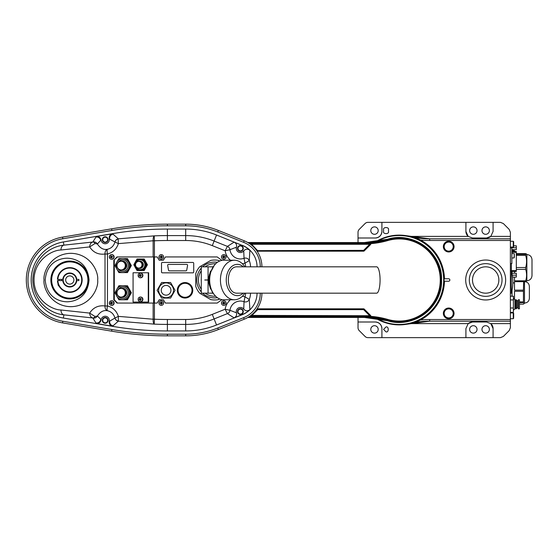 <?xml version="1.0" encoding="UTF-8"?>
<svg xmlns="http://www.w3.org/2000/svg" width="560" height="560" viewBox="0 0 560 560"><rect width="100%" height="100%" fill="white"/><g stroke="black" fill="none" stroke-linecap="round" stroke-linejoin="round"><path stroke-width="0.84" d="M465.913 231.413A6.587 6.587 0 0 0 468.188 236.397L465.913 231.413L465.913 222.355L381.913 222.355L381.913 231.413C381.493 235.382 379.295 237.58 375.319 238L358.029 238L358.029 242.543M383.558 231.413L383.558 229.761C382.676 226.828 389.375 226.828 388.5 229.761L388.5 231.413C389.375 234.346 382.676 234.346 383.558 231.413M524.489 281.659L524.489 303.058C527.436 302.841 529.06 301.266 529.368 298.326L529.368 286.384C529.06 283.437 527.436 281.862 524.489 281.652M523.642 281.659L523.439 290.15L514.5 290.15L514.5 281.659L525.665 281.659L525.665 280.819L514.5 280.819L514.5 277.116M514.5 273.266L514.5 271.439M516.313 267.533L525.665 267.533L525.665 269.388L516.313 269.388M516.313 254.359L525.665 254.359L525.665 255.374L516.313 255.374M525.665 281.659L526.855 280.868L526.855 254.429L525.665 253.631L516.313 253.631M526.582 253.96L525.665 254.359M525.665 255.374C526.89 259.406 526.89 263.459 525.665 267.533M525.665 269.388C526.883 273.196 526.883 277.011 525.665 280.819M512.029 249.676L511.861 250.761M512.029 296.219L512.029 290.297M512.029 273.266L512.029 271.439M512.029 251.503L512.029 250.761M514.5 251.503L514.5 250.866M524.489 303.058L524.195 303.569L523.439 302.624L519.645 302.624M519.645 304.129L523.439 304.129L524.195 303.569M514.5 299.355L514.5 291.291L523.439 291.291L523.439 301.924L519.645 301.924M523.439 291.291L523.439 290.15M523.439 302.624L523.439 301.924M511.336 270.942A41.587 41.587 0 0 1 511.336 293.174L511.336 270.942L510.384 270.942M510.384 247.842L511.861 247.842L511.861 263.571L510.384 263.571M514.332 257.516L514.332 253.75L514.332 257.516M513.387 296.219L513.387 312.368L513.387 296.219L510.384 296.219M510.384 299.915L513.387 299.915M510.384 312.368L513.387 312.368M510.384 307.993L513.387 307.993M519.442 299.768L519.442 308.826L519.442 299.768L518.329 299.768L518.329 308.826L519.442 308.826M516.558 307.916L517.713 307.916L517.713 300.671L516.558 300.671M515.732 299.768L516.558 299.971L516.558 308.616L515.732 308.826L515.732 299.768L514.913 299.768L513.674 298.529M515.732 308.826L514.913 308.826L514.913 299.768M511.371 247.058L511.371 247.842M511.371 263.571L511.371 271.054M516.313 251.503L511.861 251.503L516.313 251.503L516.313 271.439L511.469 271.425M511.91 273.266L516.313 273.266L516.313 277.116L512.561 277.116M516.313 275.191L512.281 275.191M513.674 245.826L513.674 241.703L513.674 246.645L513.674 245.826L516.313 245.826L516.313 249.676L511.861 249.676M516.313 247.751L511.371 247.751M518.329 307.839L517.874 307.384M517.874 301.203L518.329 300.755M513.674 317.478L513.674 313.355L513.674 317.478M470.386 285.789A16.345 16.345 0 0 1 488.306 263.865A16.345 16.345 0 0 1 498.337 290.346A16.345 16.345 0 0 1 470.386 285.789M466.998 287.077A19.971 19.971 0 0 1 488.887 260.288A19.971 19.971 0 0 1 501.144 292.635A19.971 19.971 0 0 1 466.998 287.077M399.203 235.529A44.471 44.471 0 0 0 376.74 241.619A44.471 44.471 0 0 1 443.674 280A44.471 44.471 0 0 1 376.74 318.381A44.471 44.471 0 0 0 442.127 291.641A44.471 44.471 0 0 0 399.203 235.529M409.955 236.425A82.355 82.355 0 0 0 429.688 238.826L406.448 235.704A44.884 44.884 0 0 0 375.683 241.773A44.884 44.884 0 0 1 444.087 280A44.884 44.884 0 0 1 375.683 318.227A44.884 44.884 0 0 0 406.448 324.296L429.688 321.174A82.355 82.355 0 0 0 409.955 323.575A82.355 82.355 0 0 1 429.688 321.174L429.688 319.529L510.384 319.529L510.384 323.603L490.805 323.603L493.087 328.587A6.587 6.587 0 0 0 490.805 323.603L486.5 322L472.5 322A6.587 6.587 0 0 0 468.188 323.603L472.5 322M381.913 328.587A6.587 6.587 0 0 0 375.319 322C379.295 322.42 381.493 324.618 381.913 328.587L381.913 337.645L367.969 337.645A4.116 4.116 0 0 1 365.057 336.441L359.233 330.617A4.116 4.116 0 0 1 358.029 327.705L358.029 322L375.319 322M443.352 246.61A5.355 5.355 0 0 1 451.381 241.976A5.355 5.355 0 0 1 451.381 251.251A5.355 5.355 0 0 1 443.352 246.61A5.355 5.355 0 0 1 451.381 241.976A5.355 5.355 0 0 1 451.381 251.251A5.355 5.355 0 0 1 443.352 246.61M443.352 313.39A5.355 5.355 0 0 1 451.381 308.749A5.355 5.355 0 0 1 451.381 318.024A5.355 5.355 0 0 1 443.352 313.39A5.355 5.355 0 0 1 451.381 308.749A5.355 5.355 0 0 1 451.381 318.024A5.355 5.355 0 0 1 443.352 313.39M413.399 322.581A82.572 82.572 0 0 1 415.856 322.126A45.297 45.297 0 0 0 444.479 281.232L448.616 281.232A1.232 1.232 0 0 0 449.855 280A1.232 1.232 0 0 0 448.616 278.768L444.479 278.768A45.297 45.297 0 0 0 415.856 237.874A82.572 82.572 0 0 1 413.399 237.419M375.319 238A6.587 6.587 0 0 0 381.913 231.413M489.384 230.587A3.703 3.703 0 0 1 485.674 234.297A3.703 3.703 0 0 1 481.971 230.587A3.703 3.703 0 0 1 485.674 226.884A3.703 3.703 0 0 1 489.384 230.587M477.029 230.587A3.703 3.703 0 0 1 473.326 234.297A3.703 3.703 0 0 1 469.616 230.587A3.703 3.703 0 0 1 473.326 226.884A3.703 3.703 0 0 1 477.029 230.587M486.5 238A6.587 6.587 0 0 0 490.805 236.397L486.5 238L472.5 238L468.188 236.397L409.843 236.397M493.087 222.355L493.087 231.413L490.805 236.397L510.384 236.397L510.384 232.295L509.173 229.383L503.356 223.559L500.444 222.355L465.913 222.355M378.203 230.587A3.703 3.703 0 0 1 374.5 234.297A3.703 3.703 0 0 1 370.79 230.587A3.703 3.703 0 0 1 374.5 226.884A3.703 3.703 0 0 1 378.203 230.587M381.913 222.355L367.969 222.355A4.116 4.116 0 0 0 365.057 223.559L359.233 229.383A4.116 4.116 0 0 0 358.029 232.295L358.029 238M409.843 323.603L468.188 323.603L465.913 328.587L465.913 337.645L500.444 337.645L503.356 336.441L509.173 330.617L510.384 327.705L510.384 323.603M378.203 329.413A3.703 3.703 0 0 1 374.5 333.116A3.703 3.703 0 0 1 370.79 329.413A3.703 3.703 0 0 1 374.5 325.703A3.703 3.703 0 0 1 378.203 329.413M489.384 329.413A3.703 3.703 0 0 1 485.674 333.116A3.703 3.703 0 0 1 481.971 329.413A3.703 3.703 0 0 1 485.674 325.703A3.703 3.703 0 0 1 489.384 329.413M477.029 329.413A3.703 3.703 0 0 1 473.326 333.116A3.703 3.703 0 0 1 469.616 329.413A3.703 3.703 0 0 1 473.326 325.703A3.703 3.703 0 0 1 477.029 329.413M386.029 331.884C388.962 332.759 388.962 326.067 386.029 326.942L383.558 329.413L386.029 331.884M358.029 317.457L358.029 322M381.913 337.645L465.913 337.645M415.856 322.126L420.364 320.047A84 84 0 0 1 429.688 319.529M510.384 319.529L510.384 240.471L429.688 240.471A84 84 0 0 1 420.364 239.953L415.856 237.874M493.087 337.645L493.087 328.587M510.384 321.174L429.688 321.174M429.688 240.471L429.688 238.826L510.384 238.826L510.384 240.471M510.384 236.397L510.384 238.826M498.855 280A13.174 13.174 0 0 0 479.087 268.59A13.174 13.174 0 0 0 479.087 291.41A13.174 13.174 0 0 0 498.855 280M250.663 244.405A0.826 0.826 0 0 1 250.558 244.006L251.09 243.509L250.558 243.061L253.435 243.425L254.016 243.838L251.944 243.88L251.657 243.467L253.435 243.369L364.7 243.369L362.796 242.921L258.552 242.921L256.732 243.369M254.016 243.838L367.332 243.838L367.913 243.432L370.258 243.705L370.258 243.264L367.913 243.432M256.424 309.785L257.145 309.064A0.826 0.826 0 0 1 257.726 308.826L363.622 308.826A0.826 0.826 0 0 1 364.203 309.064L370.552 315.413A0.826 0.826 0 0 1 370.79 315.994L370.762 317.177L367.332 316.162L254.016 316.162L253.435 316.575L251.657 316.533L251.944 316.12L254.016 316.162M364.042 316.631L364.7 316.631A83.195 83.195 0 0 0 364.7 316.631L251.09 316.533L250.558 316.939L251.09 316.533L250.558 315.994A0.826 0.826 0 0 1 250.663 315.595M364.7 243.369L367.913 243.341M364.147 243.362L364.441 242.949L370.762 242.816L370.258 243.243L370.762 242.816L370.79 244.006L370.377 244.006L370.377 243.264L370.79 243.642A83.706 83.706 0 0 0 387.765 240.569L387.534 239.778A41.881 41.881 0 0 1 441.084 280A41.881 41.881 0 0 1 387.534 320.222A82.887 82.887 0 0 0 370.762 317.177L363.377 317.072L362.796 316.631L248.696 316.939M367.913 316.659L367.913 316.708A83.195 83.195 0 0 0 364.441 316.631M370.79 244.006A0.826 0.826 0 0 1 370.552 244.587L364.203 250.936L363.916 250.642L369.978 244.58L369.684 244.286L370.377 243.705L369.404 243.88L369.691 243.467M370.258 316.736L370.377 316.358L370.258 316.757L370.258 316.295L369.404 316.12L370.377 316.295L369.684 315.714L369.978 315.42L363.916 309.358A0.413 0.413 0 0 0 363.622 309.239L257.726 309.239A0.413 0.413 0 0 0 257.432 309.358L251.09 315.7A0.413 0.413 0 0 0 250.964 315.994L250.964 316.113M256.732 316.631L257.306 316.631M364.147 316.638L364.441 317.457L247.835 317.457L364.441 317.457A82.369 82.369 0 0 1 387.394 320.719A42.399 42.399 0 0 0 441.581 281.232L441.553 281.232A42.371 42.371 0 0 0 441.553 278.768L441.581 278.768A42.399 42.399 0 0 0 387.394 239.281A82.369 82.369 0 0 1 364.441 242.543L364.441 242.949L363.377 242.928M369.978 244.58L370.377 244.006A0.413 0.413 0 0 1 370.258 244.3A0.413 0.413 0 0 0 370.377 244.006M250.838 244.545L251.09 244.3L257.432 250.642L363.622 250.355L369.684 244.286L251.664 244.286L257.726 250.761L363.916 250.642A0.413 0.413 0 0 1 363.622 250.761L363.622 251.174A0.826 0.826 0 0 0 364.203 250.936M250.964 243.887L250.964 244.006A0.413 0.413 0 0 0 251.09 244.3L251.664 244.286L251.37 244.58M387.765 240.569A41.055 41.055 0 0 1 440.258 280A41.055 41.055 0 0 1 387.765 319.431A83.706 83.706 0 0 0 370.79 316.358L369.978 315.42M364.441 317.457L387.394 320.719C413.252 329.091 441.896 307.489 441.581 281.232L441.553 281.232M441.553 278.768L441.581 278.768C441.896 252.511 413.252 230.909 387.394 239.281L387.534 239.778A82.887 82.887 0 0 1 370.762 242.823L370.762 242.823A0.413 0.413 0 0 0 370.552 242.893L370.489 242.9M257.726 250.761A0.413 0.413 0 0 1 257.432 250.642L257.145 250.936A0.826 0.826 0 0 0 257.726 251.174L257.726 250.761M370.258 315.7A0.413 0.413 0 0 1 370.377 315.994A0.413 0.413 0 0 0 370.258 315.7L370.552 315.413M370.384 316.75L370.762 317.184A0.413 0.413 180 0 1 370.552 317.107L370.489 317.1M251.37 315.42L369.684 315.714L363.622 309.645L257.726 309.645L251.664 315.714L251.09 315.7A0.413 0.413 0 0 0 250.964 315.994L250.558 315.994M250.964 315.994L367.332 316.162M367.332 243.838L250.964 244.006A0.413 0.413 0 0 0 251.09 244.3M363.622 308.826L363.622 309.645L364.203 309.064M257.726 308.826L257.726 309.645L257.145 309.064M250.831 243.117L250.768 243.124A0.413 0.413 0 0 0 250.558 243.061L257.964 242.928M249.935 316.113L250.558 316.113L250.558 316.939A0.413 0.413 180 0 0 250.768 316.876L250.831 316.883M364.441 243.369A83.195 83.195 0 0 0 370.272 243.159M158.977 303.058A2.303 2.303 0 0 1 162.435 301.063A2.303 2.303 0 0 1 162.435 305.053A2.303 2.303 0 0 1 158.977 303.058M162.421 303.303L161.777 303.303L161.532 304.199A3.997 2.002 180 0 1 161.035 304.199L160.79 303.303L160.146 303.303A3.997 2.002 -90 0 1 160.146 302.813L161.035 302.568L161.035 301.924A3.997 2.002 0 0 1 161.532 301.924L161.532 302.568L162.421 302.813A3.997 2.002 90 0 1 162.421 303.303M161.777 302.813L161.777 303.303M161.532 303.555L161.035 303.555M160.79 303.303L160.79 302.813M161.035 302.568L161.532 302.568M45.22 280C46.641 297.241 59.052 301.77 67.417 301.805C75.796 301.441 87.64 297.024 89.047 279.937C87.528 262.906 75.796 258.566 67.375 258.188C59.059 258.237 46.606 262.801 45.22 280M50.869 280A18.921 18.921 0 0 1 69.79 261.079A18.921 18.921 0 0 1 88.704 280A18.921 18.921 0 0 1 69.79 298.921A18.921 18.921 0 0 1 50.869 280M87.906 280A18.116 18.116 0 0 0 60.732 264.306A18.116 18.116 0 0 0 60.732 295.694A18.116 18.116 0 0 0 87.906 280M117.481 256.942L113.806 260.232L113.806 299.768L116.991 303.058L157.164 303.058L159.222 299.768L163.345 299.768L165.403 303.058L217.203 303.058L221.893 299.607M113.806 260.232L116.991 256.942L157.164 256.942L159.222 260.232L163.345 260.232L165.403 256.942L217.203 256.942L221.893 260.393M261.926 293.174A28.161 28.161 0 0 1 244.223 319.207L218.365 329.553L217.749 328.02L243.614 317.674A26.509 26.509 0 0 0 260.274 293.174M261.926 266.826A28.161 28.161 0 0 0 244.223 240.793L218.365 230.447A87.962 87.962 0 0 0 185.696 224.154L167.398 224.154A335.027 335.027 0 0 0 111.629 228.83L62.552 237.118A43.491 43.491 0 0 0 62.552 322.882L111.629 331.17A335.027 335.027 0 0 0 167.398 335.846L185.696 335.846A87.962 87.962 0 0 0 218.365 329.553M93.107 241.948A4.116 4.109 25.6 0 1 97.384 244.006L95.06 243.502A4.116 2.436 78.2 0 0 92.813 242.032C90.874 242.648 89.817 244.272 89.656 246.911L61.005 249.998C51.793 250.012 34.097 260.316 34.013 280C34.097 299.684 51.793 309.988 61.005 310.002A4.928 3.71 96.1 0 0 63.903 314.853C50.141 313.565 33.516 301.924 32.816 280.07C33.453 258.076 50.12 246.463 63.903 245.147L92.813 242.032L96.327 236.509L112.469 233.786A330.001 330.001 0 0 1 112.553 233.765L118.349 238.833L154.217 235.865A4.928 1.274 88.5 0 0 153.139 240.779L118.349 243.621L118.146 239.036A4.116 3.969 -177.5 0 0 114.975 241.969L109.263 238.959A4.116 4.116 0 0 1 105.889 243.705A4.116 4.116 0 0 1 101.143 240.331L101.066 239.876L97.384 244.006C100.331 248.332 103.719 250.082 107.555 249.256C111.314 248.325 113.785 245.903 114.975 241.969L114.968 241.948A4.116 4.109 -42.7 0 1 118.349 238.833L118.146 239.036M230.468 260.232A15.449 15.449 0 0 1 225.148 250.775L227.409 246.386L234.087 242.144C236.187 243.201 236.992 244.881 236.481 247.184A4.116 4.116 0 0 0 243.726 250.859C245.63 248.829 247.688 248.661 249.9 250.348A23.205 23.205 0 0 0 242.361 245.455L216.538 235.004A83.055 83.055 0 0 0 185.696 229.061L167.398 229.061A330.12 330.12 0 0 0 112.448 233.667L63.364 241.955A38.584 38.584 0 0 0 63.364 318.045L112.448 326.333A330.12 330.12 0 0 0 167.398 330.939L185.696 330.939A83.055 83.055 0 0 0 216.538 324.996L242.403 314.65A23.324 23.324 0 0 0 257.061 293.174M95.949 322.959L92.813 317.968A4.116 2.436 -78.2 0 0 95.06 316.498L97.384 315.994L101.143 319.669L101.066 320.124C100.394 322.525 98.812 323.645 96.327 323.491L95.949 322.959A4.116 4.109 -35.4 0 0 100.688 319.592L101.066 320.124M250.53 293.174A16.793 16.793 0 0 1 249.263 299.411L249.9 309.652A23.205 23.205 0 0 1 242.361 314.545L234.087 317.856L227.409 313.614L214.116 318.934A76.524 76.524 0 0 1 185.696 324.408L167.398 324.408A323.589 323.589 0 0 1 154.217 324.135L118.349 321.167L112.553 326.235A330.001 330.001 0 0 1 112.469 326.214L96.327 323.491M109.263 321.041L109.186 321.496L109.711 321.118L109.263 321.041A4.116 4.116 0 0 0 105.889 316.295A4.116 4.116 0 0 0 101.143 319.669M113.092 325.857A4.116 4.109 54.5 0 1 109.711 321.118L114.975 318.031C113.792 314.111 111.321 311.682 107.555 310.744C103.726 309.918 100.331 311.668 97.384 315.994A4.116 4.109 154.4 0 1 93.107 318.052M249.9 250.348L249.263 260.589A16.793 16.793 0 0 1 250.53 266.826M242.403 245.35A23.324 23.324 0 0 1 257.061 266.826M234.087 242.144L242.361 245.455M185.696 335.846L185.696 334.194A86.31 86.31 0 0 0 217.749 328.02M185.696 334.194L167.398 334.194A333.368 333.368 0 0 1 111.909 329.539L62.825 321.251A41.839 41.839 0 0 1 62.825 238.749L111.909 230.461A333.368 333.368 0 0 1 167.398 225.806L185.696 225.806A86.31 86.31 0 0 1 217.749 231.98L243.614 242.326A26.509 26.509 0 0 1 260.274 266.826M249.9 309.652C247.688 311.339 245.63 311.171 243.726 309.141A4.116 4.116 0 0 0 236.481 312.816C236.992 315.112 236.194 316.792 234.087 317.856M243.726 309.141L244.041 301.7A10.535 10.535 0 0 0 229.957 310.303L236.481 312.816M241.381 314.3A2.884 2.884 0 0 1 237.58 311.066A2.884 2.884 0 0 1 242.284 309.393A2.884 2.884 0 0 1 241.381 314.3A2.884 2.884 0 0 1 237.58 311.066A2.884 2.884 0 0 1 242.284 309.393A2.884 2.884 0 0 1 241.381 314.3M112.553 326.235C110.131 325.584 109.011 324.002 109.186 321.496M113.092 234.143A4.116 4.109 125.5 0 0 109.711 238.882L109.186 238.504L109.263 238.959M96.327 236.509C98.812 236.355 100.394 237.475 101.066 239.876M109.186 238.504C109.004 236.005 110.131 234.423 112.553 233.765M245.609 266.826A11.872 11.872 0 0 0 244.979 263.172L244.041 258.3L243.726 250.859M236.481 247.184L229.957 249.697A10.535 10.535 0 0 0 244.041 258.3A4.116 4.109 23.7 0 1 249.263 260.589L244.979 263.172A15.449 15.449 0 0 1 242.354 263.739M111.566 259.245L111.895 259.245A2.303 2.226 -90 0 0 114.121 256.942A2.303 2.226 -90 0 0 111.895 254.632L111.566 254.632A2.303 2.226 90 0 1 113.792 256.942A2.303 2.226 90 0 1 109.473 257.733A2.303 2.226 90 0 1 111.566 254.632M111.566 305.368L111.895 305.368A2.303 2.226 -90 0 0 114.121 303.058A2.303 2.226 -90 0 0 111.895 300.755L111.566 300.755A2.303 2.226 90 0 1 113.792 303.058A2.303 2.226 90 0 1 109.375 303.464A2.303 2.226 90 0 1 111.566 300.755M118.146 320.964A4.116 3.969 -2.5 0 1 114.975 318.031A4.116 4.109 -137.3 0 0 118.349 321.167L118.349 316.379L153.139 319.221L153.139 303.058M101.143 240.331L100.688 240.408A4.116 4.109 -144.6 0 0 95.949 237.041M167.398 240.513L167.398 235.592L185.696 235.592A76.524 76.524 0 0 1 214.116 241.066L227.409 246.386A4.116 4.109 52.4 0 1 229.957 249.697L225.148 250.775L212.289 245.63A71.603 71.603 0 0 0 185.696 240.513L167.398 240.513A318.668 318.668 0 0 0 154.413 240.779L154.217 235.865A323.589 323.589 0 0 1 167.398 235.592L167.398 229.061M154.413 303.058L154.413 319.221L153.139 319.221A4.928 1.274 -88.5 0 0 154.217 324.135L154.413 319.221A318.668 318.668 0 0 0 167.398 319.487L185.696 319.487A71.603 71.603 0 0 0 212.289 314.37L225.148 309.225L229.957 310.303A4.116 4.109 127.6 0 1 227.409 313.614L225.148 309.225A15.449 15.449 0 0 1 230.468 299.768M242.354 296.261A15.449 15.449 0 0 1 244.979 296.828L249.263 299.411A4.116 4.109 156.3 0 1 244.041 301.7L244.979 296.828A11.872 11.872 0 0 0 245.609 293.174M61.005 249.998A4.928 3.71 -96.1 0 1 63.903 245.147L63.364 241.955M95.06 243.502L89.656 246.911C93.282 252.49 98.399 254.863 105.014 254.03A4.928 3.689 79.6 0 1 107.555 249.256A4.928 1.246 -103 0 0 107.457 254.03L107.457 305.97A4.928 1.246 103 0 0 107.555 310.744A4.928 3.689 100.4 0 1 105.014 305.97L105.014 254.03L107.457 254.03C112.973 252.532 116.606 249.06 118.349 243.621L114.975 241.969M61.005 310.002L89.656 313.089C89.817 315.728 90.874 317.352 92.813 317.968L63.903 314.853L63.364 318.045M114.975 318.031L118.349 316.379C116.606 310.94 112.973 307.468 107.457 305.97L105.014 305.97C98.399 305.137 93.282 307.51 89.656 313.089L95.06 316.498M114.296 260.232L114.296 299.768L117.481 303.058M113.806 299.768L114.296 299.768M192.892 262.458L162.344 262.458A0.826 0.826 0 0 0 161.518 263.284L161.518 272.013A0.826 0.826 0 0 0 162.344 272.832L192.892 272.832A0.826 0.826 0 0 0 193.718 272.013L193.718 263.284A0.826 0.826 0 0 0 192.892 262.458M167.664 265.391L168.511 270.186A0.826 0.826 0 0 0 169.323 270.865L185.92 270.865A0.826 0.826 0 0 0 186.725 270.186L187.572 265.391A0.826 0.826 0 0 0 186.76 264.425L168.476 264.425A0.826 0.826 0 0 0 167.664 265.391M135.485 264.012A4.942 4.774 90 0 1 141.785 260.106A4.942 4.774 90 0 1 139.321 269.619A4.942 4.774 90 0 1 135.485 265.517M139.79 268.387A3.626 3.5 -90 0 0 142.891 266.574A3.626 3.5 -90 0 0 139.79 261.142M138.971 268.303A3.626 3.5 -90 0 0 142.744 266.574A3.626 3.5 -90 0 0 138.971 261.226M141.47 267.33A3.255 3.143 -90 0 0 141.47 262.199M138.831 268.303L139.118 268.303A3.542 3.423 -90 0 0 142.079 266.532A3.542 3.423 -90 0 0 139.118 261.226L138.831 261.226A3.542 3.423 90 0 1 141.792 266.532A3.542 3.423 90 0 1 138.831 268.303A3.542 3.423 90 0 1 135.863 262.997A3.542 3.423 90 0 1 138.831 261.226M135.982 263.095A3.332 3.22 -90 0 0 138.775 268.1A3.332 3.22 -90 0 0 141.561 263.095A3.332 3.22 -90 0 0 135.982 263.095M143.479 259L144.207 259L147.42 264.768L144.207 270.529L143.479 270.529L146.692 264.768L143.479 259L137.046 259L135.38 261.884A5.768 5.565 90 0 1 145.026 261.884A5.768 5.565 -90 0 1 145.026 267.645A5.768 5.565 90 0 1 140.203 270.529L143.479 270.529M137.046 270.529L140.203 270.529A5.768 5.565 90 0 1 135.38 267.645L137.046 270.529M133.833 264.768L135.38 267.645A5.768 5.565 90 0 1 135.38 261.884L133.833 264.768M147.42 264.768L146.692 264.768M117.978 289.709A5.768 5.565 90 0 1 126.329 288.393A5.768 5.565 90 0 1 126.329 297.136A5.768 5.565 90 0 1 117.978 295.82M122.276 288.239A4.529 4.375 90 0 1 126.756 292.768A4.529 4.375 90 0 1 122.276 297.29M121.835 288.246A4.529 4.375 90 0 1 126.546 292.768A4.529 4.375 90 0 1 121.835 297.283M123.585 296.744A4.326 4.179 -90 0 0 123.585 288.785M121.212 288.232L121.499 288.232A4.529 4.375 90 0 1 125.874 292.768A4.529 4.375 90 0 1 121.499 297.297L121.212 297.297A4.529 4.375 90 0 1 117.418 290.5A4.529 4.375 90 0 1 125.587 292.768A4.529 4.375 90 0 1 121.212 297.297M117.537 290.605A4.326 4.179 -90 0 0 121.156 297.087A4.326 4.179 -90 0 0 124.775 290.605A4.326 4.179 -90 0 0 117.537 290.605M122.703 285.768L118.874 285.768L116.844 289.268A7 6.762 90 0 1 128.555 289.268L126.679 285.768L122.703 285.768M128.555 296.268L130.585 292.768L128.555 289.268A7 6.762 -90 0 1 128.555 296.268A7 6.762 90 0 1 122.703 299.768L126.679 299.768L128.555 296.268M118.874 299.768L122.703 299.768A7 6.762 90 0 1 116.844 296.268L118.874 299.768M114.968 292.768L116.844 296.268A7 6.762 90 0 1 116.844 289.268L114.968 292.768M126.679 285.768L127.456 285.768L131.362 292.768L127.456 299.768L126.679 299.768M131.362 292.768L130.585 292.768M117.978 262.535A5.768 5.565 90 0 1 126.329 261.212A5.768 5.565 90 0 1 126.329 269.962A5.768 5.565 90 0 1 117.978 268.646M122.276 261.058A4.529 4.375 90 0 1 126.756 265.587A4.529 4.375 90 0 1 122.276 270.116M121.835 261.072A4.529 4.375 90 0 1 126.546 265.587A4.529 4.375 90 0 1 121.835 270.102M123.585 269.57A4.326 4.179 -90 0 0 123.585 261.604M121.212 261.058L121.499 261.058A4.529 4.375 90 0 1 125.874 265.587A4.529 4.375 90 0 1 121.499 270.116L121.212 270.116A4.529 4.375 90 0 1 117.418 263.326A4.529 4.375 90 0 1 125.587 265.587A4.529 4.375 90 0 1 121.212 270.116M117.537 263.424A4.326 4.179 -90 0 0 121.156 269.913A4.326 4.179 -90 0 0 124.775 263.424A4.326 4.179 -90 0 0 117.537 263.424M122.703 258.587L118.874 258.587L116.844 262.087A7 6.762 90 0 1 128.555 262.087L126.679 258.587L122.703 258.587M128.555 269.087L130.585 265.587L128.555 262.087A7 6.762 -90 0 1 128.555 269.087A7 6.762 90 0 1 122.703 272.587L126.679 272.587L128.555 269.087M118.874 272.587L122.703 272.587A7 6.762 90 0 1 116.844 269.087L118.874 272.587M114.968 265.587L116.844 269.087A7 6.762 90 0 1 116.844 262.087L114.968 265.587M126.679 258.587L127.456 258.587L131.362 265.587L127.456 272.587L126.679 272.587M131.362 265.587L130.585 265.587M138.25 276.262A2.303 2.226 90 0 1 140.343 273.168A2.303 2.226 90 0 1 142.569 275.471A2.303 2.226 90 0 1 138.25 276.262M141.316 275.31A4.109 0.364 160.6 0 0 140.7 275.534L140.56 275.849A4.109 1.001 69.3 0 0 140.805 276.458A3.997 1.624 152.9 0 1 140.357 276.626A4.109 1.001 -110.7 0 1 140.112 276.017L139.804 275.87A4.109 0.364 160.6 0 0 139.251 276.094A3.997 2.772 -114.3 0 1 139.09 275.625A4.109 0.364 -19.4 0 1 139.636 275.408L139.783 275.093A4.109 1.001 -110.7 0 1 139.601 274.484A3.997 2.24 -10.9 0 1 140.049 274.316A4.109 1.001 69.3 0 0 140.231 274.925L140.539 275.072A4.109 0.364 -19.4 0 1 141.155 274.848A3.997 1.092 72 0 1 141.316 275.31M140.581 275.912L139.804 275.87M140.231 274.925L141.155 274.848M140.343 277.774L140.672 277.774A2.303 2.226 -90 0 0 142.898 275.471A2.303 2.226 -90 0 0 140.672 273.168L140.343 273.168M140.861 275.072L140.959 275.443M140.434 276.017L140.357 276.626M140.126 275.87L140.035 275.38L139.09 275.625M139.783 275.093L139.601 274.484M138.25 300.146A2.303 2.226 90 0 1 140.343 297.045A2.303 2.226 90 0 1 142.569 299.355A2.303 2.226 90 0 1 138.25 300.146M141.316 299.194A4.109 0.364 160.6 0 0 140.7 299.418L140.56 299.733A4.109 1.001 69.3 0 0 140.805 300.335A3.997 1.624 152.9 0 1 140.357 300.51A4.109 1.001 -110.7 0 1 140.112 299.901L139.804 299.754A4.109 0.364 160.6 0 0 139.251 299.978A3.997 2.772 -114.3 0 1 139.09 299.509A4.109 0.364 -19.4 0 1 139.636 299.292L139.783 298.977A4.109 1.001 -110.7 0 1 139.601 298.368A3.997 2.24 -10.9 0 1 140.049 298.2A4.109 1.001 69.3 0 0 140.231 298.802L140.539 298.949A4.109 0.364 -19.4 0 1 141.155 298.732A3.997 1.092 72 0 1 141.316 299.194M140.581 299.796L139.804 299.754M140.231 298.802L141.155 298.732M140.343 301.658L140.672 301.658A2.303 2.226 -90 0 0 142.898 299.355A2.303 2.226 -90 0 0 140.672 297.045L140.343 297.045M140.861 298.949L140.959 299.32M140.434 299.901L140.357 300.51M140.126 299.754L140.035 299.264L139.09 299.509M139.783 298.977L139.601 298.368M133.077 272.755L133.077 302.071L148.267 302.071L148.267 272.755L133.077 272.755M148.267 272.755L148.652 272.755L148.652 302.071L148.267 302.071M161.231 290.297A4.858 4.858 0 0 0 168.518 294.504A4.858 4.858 0 0 0 168.518 286.083A4.858 4.858 0 0 0 161.231 290.297M158.676 290.297A7.413 7.413 0 0 0 169.792 296.716A7.413 7.413 0 0 0 169.792 283.878A7.413 7.413 0 0 0 158.676 290.297M161.602 298.067L157.115 290.297L161.602 282.52L170.576 282.52L175.063 290.297L170.576 298.067L161.602 298.067M183.722 297.927A7.742 7.742 0 0 1 179.081 285.341A7.742 7.742 0 0 1 192.29 287.616A7.742 7.742 0 0 1 183.722 297.927M183.778 297.598A7.413 7.413 0 0 1 179.333 285.558A7.413 7.413 0 0 1 191.982 287.728A7.413 7.413 0 0 1 183.778 297.598A7.413 7.413 0 0 1 177.723 289.037A7.413 7.413 0 0 1 186.284 282.989A7.413 7.413 0 0 1 192.332 291.55A7.413 7.413 0 0 1 183.778 297.598M237.328 293.174L376.614 293.174A13.174 3.458 90 0 0 376.628 293.174A13.174 3.458 90 0 0 380.072 279.972A13.174 3.458 90 0 0 376.614 266.826L237.363 266.826C225.386 266 225.302 293.909 237.328 293.174M243.292 293.174A15.645 11.067 -90 0 1 228.956 290.241A15.645 11.067 -90 0 1 228.956 269.759A15.645 11.067 -90 0 1 243.292 266.826M219.709 298.97L218.666 299.565A19.971 19.971 0 0 1 210.686 299.565L199.724 293.237A19.971 19.971 0 0 1 195.734 286.328L195.734 273.672A19.971 19.971 0 0 1 199.724 266.763L210.686 260.435A19.971 19.971 0 0 1 218.666 260.435L219.709 261.03M217.42 297.703A17.913 17.913 0 0 1 202.545 293.174M201.271 291.879A17.913 17.913 0 0 1 201.271 268.121M202.545 266.826A17.913 17.913 0 0 1 217.42 262.297M215.67 296.233A16.268 16.268 0 0 1 205.142 293.174M201.271 289.212A16.268 16.268 0 0 1 201.271 270.788M205.142 266.826A16.268 16.268 0 0 1 215.67 263.767M213.024 266.714A13.384 13.384 0 0 0 212.268 266.826A13.384 13.384 0 0 1 213.024 266.714M201.271 278.866A13.384 13.384 0 0 0 201.271 281.134A13.384 13.384 0 0 1 201.271 278.866M212.268 293.174A13.384 13.384 0 0 0 213.024 293.286A13.384 13.384 0 0 1 212.268 293.174M210.497 271.047L208.061 279.923L208.061 266.826L212.94 266.826M208.061 266.826L201.271 266.826L201.271 293.174L208.061 293.174L208.061 280.077L210.497 288.953M212.94 293.174L208.061 293.174M208.061 279.923C203.63 279.972 203.63 280.028 208.061 280.077C203.63 280.028 203.63 279.972 208.061 279.923M234.409 260.232L223.636 260.232A19.768 13.979 90 0 0 209.664 280A19.768 13.979 90 0 0 223.636 299.768L234.409 299.768A19.768 13.979 -90 0 1 220.437 280A19.768 13.979 -90 0 1 234.409 260.232A19.768 13.979 -90 0 1 244.832 266.826M244.832 293.174A19.768 13.979 -90 0 1 234.409 299.768M111.398 302.617L110.306 303.016L111.398 302.617L110.999 301.98A3.997 2.086 -1.1 0 1 111.468 301.896A4.109 1.05 79.6 0 0 111.545 302.526L112.189 303.163M111.545 302.526L112.084 302.729M111.048 303.387L111.286 302.883M111.286 303.387L111.713 303.506A4.109 1.05 79.6 0 0 111.853 304.136A3.997 1.771 162.1 0 1 111.384 304.22A4.109 1.05 -100.4 0 1 111.244 303.59L110.39 303.499A3.997 2.814 -102.3 0 1 110.306 303.016M112.469 302.617A3.997 1.05 81 0 1 112.553 303.107L111.713 303.506M111.076 302.617A4.109 1.05 -100.4 0 1 110.999 301.98M111.573 303.534L110.964 303.387M111.566 303.59L111.384 304.22M111.328 256.564L110.313 257.096A4.109 0.364 -19.4 0 1 110.866 256.879L111.328 256.564L110.824 255.955A3.997 2.24 -10.9 0 1 111.272 255.787A4.109 1.001 69.3 0 0 111.454 256.389L112.182 256.914M111.454 256.389L111.762 256.543A4.109 0.364 -19.4 0 1 112.378 256.319L111.944 256.543M111.349 257.341L111.265 256.851M111.104 257.327L111.804 257.383M112.378 256.319A3.997 1.092 72 0 1 112.539 256.781A4.109 0.364 160.6 0 0 111.923 257.005L111.783 257.32A4.109 1.001 69.3 0 0 112.028 257.929A3.997 1.624 152.9 0 1 111.58 258.097A4.109 1.001 -110.7 0 1 111.335 257.488L111.027 257.341A4.109 0.364 160.6 0 0 110.474 257.565A3.997 2.772 -114.3 0 1 110.313 257.096M111.006 256.564A4.109 1.001 -110.7 0 1 110.824 255.955M111.657 257.439L111.027 257.341M111.657 257.488L111.58 258.097M241.381 251.125A2.884 2.884 0 0 1 237.58 247.891A2.884 2.884 0 0 1 242.284 246.218A2.884 2.884 0 0 1 241.381 251.125M106.169 242.361A2.884 2.884 0 0 1 102.368 239.127A2.884 2.884 0 0 1 107.072 237.454A2.884 2.884 0 0 1 106.169 242.361M106.169 323.071A2.884 2.884 0 0 1 102.368 319.83A2.884 2.884 0 0 1 107.072 318.157A2.884 2.884 0 0 1 106.169 323.071M161.721 256.69L161.539 257.376L161.028 257.376L161.028 256.501L162.421 256.697A3.997 2.002 90 0 1 162.421 257.187L161.721 257.194M161.777 257.187L161.532 258.076A3.997 2.002 180 0 1 161.035 258.076L161.035 257.432L160.146 257.187A3.997 2.002 -90 0 1 160.146 256.697L160.79 256.697L161.035 255.801A3.997 2.002 0 0 1 161.532 255.801L161.777 256.697M158.977 256.942A2.303 2.303 0 0 1 162.435 254.947A2.303 2.303 0 0 1 162.435 258.937A2.303 2.303 0 0 1 158.977 256.942M224.224 256.69L224.224 257.194L223.538 257.376L223.538 256.501L224.931 256.697A3.997 2.002 90 0 1 224.931 257.187L224.224 257.194M224.287 257.187L224.035 258.076A3.997 2.002 180 0 1 223.545 258.076L223.545 257.432L222.649 257.187A3.997 2.002 -90 0 1 222.649 256.697L223.545 256.445L223.545 255.801A3.997 2.002 0 0 1 224.035 255.801L224.287 256.697M221.487 256.942A2.303 2.303 0 0 1 224.945 254.947A2.303 2.303 0 0 1 224.945 258.937A2.303 2.303 0 0 1 221.487 256.942M223.538 302.624L224.224 302.806L224.042 303.499L223.538 303.499L223.356 302.806M223.545 302.568L223.545 301.924A3.997 2.002 0 0 1 224.035 301.924L224.224 302.806M224.287 302.813L224.931 302.813A3.997 2.002 90 0 1 224.931 303.303L224.035 303.555L224.035 304.199A3.997 2.002 180 0 1 223.545 304.199L223.356 303.31M223.293 303.303L222.649 303.303A3.997 2.002 -90 0 1 222.649 302.813L223.293 302.813M221.487 303.058A2.303 2.303 0 0 1 224.945 301.063A2.303 2.303 0 0 1 224.945 305.053A2.303 2.303 0 0 1 221.487 303.058M57.862 280.616A11.942 11.942 0 0 0 75.936 290.234A11.942 11.942 0 0 0 75.936 269.766A11.942 11.942 0 0 0 57.862 279.384L57.449 279.384A12.355 12.355 0 0 1 76.146 269.409A12.355 12.355 0 0 1 76.146 290.591A12.355 12.355 0 0 1 57.449 280.616L63.231 280.616M61.348 270.984L60.214 272.195M63.252 279.181L63.364 278.53A6.587 6.587 0 0 0 63.21 279.671L63.21 280.329A6.587 6.587 0 0 0 63.364 281.47L63.252 280.819M72.793 274.134L73.367 274.463A6.587 6.587 0 0 0 71.729 273.707L72.345 273.931M73.766 274.75L74.27 275.17A6.587 6.587 0 0 0 73.367 274.463M73.367 285.537L72.793 285.866A6.587 6.587 0 0 0 74.27 284.83L73.766 285.25M72.345 286.069L71.729 286.293A6.587 6.587 0 0 0 72.793 285.866M74.27 284.83A6.587 6.587 0 0 0 74.27 275.17M63.364 281.47A6.587 6.587 0 0 0 71.729 286.293M71.729 273.707A6.587 6.587 0 0 0 63.364 278.53M69.79 275.884A4.116 4.116 0 0 0 65.674 280A4.116 4.116 0 0 0 69.79 284.116A4.116 4.116 0 0 0 73.906 280A4.116 4.116 0 0 0 69.79 275.884M76.349 280.616L78.848 280.616L78.848 279.384L76.349 279.384M76.762 280.616A7 7 0 0 1 62.818 280.616M63.231 279.384L57.862 279.384M62.818 279.384A7 7 0 0 1 76.762 279.384M59.08 279.384L59.08 280.616M57.953 283.542L58.086 283.955M58.051 283.857L58.051 284.942L59.57 286.937M514.192 251.503L514.192 250.558L512.029 250.558M511.861 257.971L514.024 257.971L514.332 253.75L511.861 253.442M516.313 252.329L511.861 252.329M511.371 270.613L516.313 270.613M510.384 247.058L513.261 247.058L513.261 241.297L513.674 241.703L513.261 241.297L510.384 241.297M510.384 318.703L513.261 318.703L513.261 312.942L513.674 313.355M444.171 246.61A4.529 4.529 0 0 0 450.968 250.537A4.529 4.529 0 0 0 450.968 242.69A4.529 4.529 0 0 0 444.171 246.61M444.171 313.39A4.529 4.529 0 0 0 450.968 317.31A4.529 4.529 0 0 0 450.968 309.463A4.529 4.529 0 0 0 444.171 313.39M257.306 243.369L364.042 243.369M251.09 243.509L251.657 243.467M363.09 243.341L258.552 243.348M369.691 316.533L367.913 316.568M251.657 316.533L251.09 316.491M248.696 243.061L250.558 243.061L250.558 243.887L249.935 243.887M363.622 251.174L257.726 251.174M257.145 250.936L256.424 250.215M258.552 316.652L362.796 316.666L363.377 317.072M362.796 317.079L257.964 317.072M364.441 242.543L247.835 242.543L364.441 242.543L387.394 239.281M387.394 320.719L387.765 319.431M362.796 243.348L362.796 242.921M258.258 243.341L258.552 242.921M250.558 244.006L250.964 244.006M258.552 317.079L258.258 316.659M370.79 315.994L370.377 315.994M153.139 256.942L153.139 240.779L154.413 240.779L154.413 256.942M167.398 319.487L167.398 330.939M212.289 245.63L216.538 235.004M212.289 314.37L216.538 324.996M244.223 319.207L243.614 317.674M167.398 335.846L167.398 334.194M111.629 331.17L111.909 329.539M62.552 322.882L62.825 321.251M62.552 237.118L62.825 238.749M111.629 228.83L111.909 230.461M167.398 224.154L167.398 225.806M185.696 224.154L185.696 225.806M218.365 230.447L217.749 231.98M244.223 240.793L243.614 242.326M185.696 240.513L185.696 229.061M185.696 319.487L185.696 330.939M44.03 280C42.952 272.195 51.002 253.68 70.847 253.316C90.699 253.68 98.749 272.195 97.671 280C98.749 287.805 90.699 306.32 70.847 306.684C51.002 306.32 42.952 287.805 44.03 280M186.214 283.395A7 7 0 0 0 178.465 292.719A7 7 0 0 0 190.414 294.77A7 7 0 0 0 186.214 283.395M154.371 256.942L154.371 303.058M153.629 303.058L153.629 256.942M241.241 250.74A2.471 2.471 0 0 0 242.011 246.533A2.471 2.471 0 0 0 237.986 247.968A2.471 2.471 0 0 0 241.241 250.74M106.029 241.976A2.471 2.471 0 0 0 106.799 237.762A2.471 2.471 0 0 0 102.774 239.204A2.471 2.471 0 0 0 106.029 241.976M106.029 322.679A2.471 2.471 0 0 0 106.799 318.472A2.471 2.471 0 0 0 102.774 319.907A2.471 2.471 0 0 0 106.029 322.679M241.241 313.915A2.471 2.471 0 0 0 242.011 309.708A2.471 2.471 0 0 0 237.986 311.143A2.471 2.471 0 0 0 241.241 313.915M529.368 286.384L529.368 298.326M514.5 282.926L512.841 282.926M526.855 280.742C529.977 280.434 531.692 278.719 532 275.597L532 259.7C531.692 256.571 529.977 254.856 526.855 254.555M532 259.7L532 275.597M511.336 293.174L510.384 293.174M518.329 301.203L517.713 301.203M518.329 307.384L517.713 307.384M514.913 308.826L513.674 310.058M516.313 271.439L511.476 271.439M513.261 247.058L513.674 246.645M510.384 312.942L513.261 312.942M513.261 318.703L513.674 318.297L513.261 318.703M140.231 275.856L139.881 275.856M140.805 275.086L140.455 275.086M140.231 299.74L139.881 299.74M140.805 298.97L140.455 298.97M214.347 294.763L212.569 292.684L209.244 284.879L208.747 279.748L209.321 274.771L214.347 265.237M112.028 256.557L111.678 256.557M61.551 279.384L61.551 280.616"/></g></svg>
